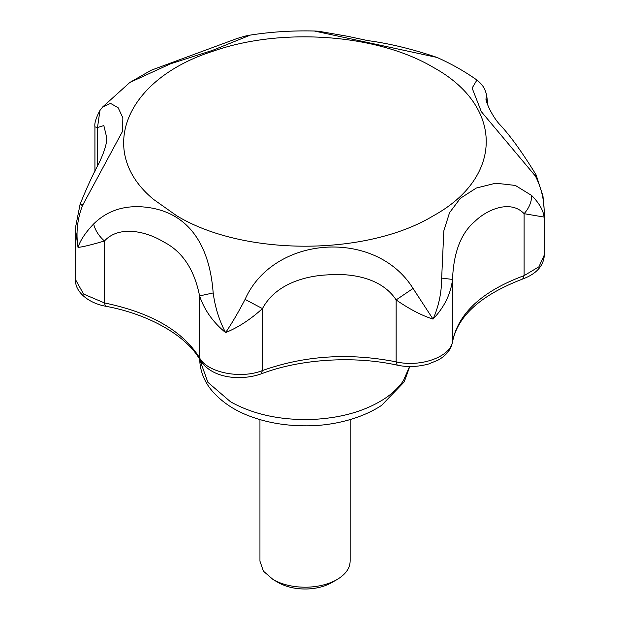 <?xml version="1.0" encoding="UTF-8"?>
<svg xmlns="http://www.w3.org/2000/svg" width="620" height="620" viewBox="0 0 620 620"><rect width="100%" height="100%" fill="white"/><g stroke="black" fill="none" stroke-linecap="round" stroke-linejoin="round"><path stroke-width="0.93" d="M350.145 560.503C350.269 567.912 345.875 574.275 336.947 579.599L331.63 582.668C324.686 586.574 316.378 588.682 306.699 589C295.755 589.171 286.347 587.055 278.481 582.668L273.164 579.599L263.392 571.152L259.958 561.185M336.947 579.599L336.947 579.599C329.112 584.025 319.734 586.536 308.814 587.132L307.024 587.202C293.896 587.396 282.612 584.861 273.164 579.599M99.944 110.468L97.51 127.503L94.93 126.883C94.318 123.272 95.992 117.8 99.944 110.468L102.664 106.966L110.546 103.393L118.149 107.733L122.853 117.839L122.535 131.339L82.491 205.522C77.291 219.054 75.803 233.012 78.011 247.396C80.259 240.366 85.467 232.547 93.651 223.936C106.749 211.079 123.14 205.406 142.817 206.902C187.55 210.475 209.544 243.776 213.179 292.95C215.109 307.388 219.248 320.61 225.61 332.607C231.981 323.183 238.468 312.108 245.078 299.39C273.614 235.019 375.836 228.346 413.06 288.463L433.031 319.114C438.735 306.334 441.611 292.656 441.673 278.086L443.819 230.865L449.531 212.722L460.311 198.323L476.307 188.046L495.721 183.195L515.344 185.442L531.604 195.447C539.152 203.035 543.314 210.242 544.081 217.078C544.825 202.5 541.927 188.829 535.393 176.065L481.306 111.631L472.122 88.071L476.927 80.034C464.806 71.44 451.515 63.906 437.054 57.443L314.294 31C292.438 30.473 271.126 31.829 250.348 35.084L212.644 50.336L170.671 63.744L129.828 82.468L102.734 106.888M213.179 292.95L199.578 295.903C194.331 269.32 182.218 251.247 163.238 241.692C146.258 231.306 119.063 225.029 104.447 240.978C91.411 244.853 82.607 246.993 78.011 247.396L75.656 230.508M225.61 332.607C213.04 322.292 204.36 310.062 199.578 295.903L199.578 357.856C207.057 372.558 240.707 379.363 262.446 370.551C304.645 355.531 349.207 352.633 396.134 361.855C420.716 367.652 450.903 356.702 452.53 341.395L452.461 342.224C457.428 316.099 480.833 295.027 522.691 279.015C536.478 273.87 543.701 265.817 544.352 254.859L544.352 211.552L544.081 217.078L524.109 213.683C510.81 199.57 487.46 209.079 474.866 221.425C461.009 233.097 453.561 252.441 452.53 279.45C450.771 294.027 444.269 307.257 433.031 319.114C421.6 315.471 409.301 309.07 396.134 299.91C382.013 278.171 352.067 272.862 327.507 274.877C302.854 276.071 274.916 285.123 262.446 308.605C250.581 319.401 238.305 327.399 225.61 332.607M93.651 223.936C95.154 230.26 98.758 235.941 104.447 240.978L104.447 302.932C151.094 312.612 182.807 330.917 199.578 357.856L200.198 360.236C187.372 336.521 149.839 314.262 105.4 306.195L104.447 302.932L83.599 294.082L75.648 279.868L75.648 231.028M413.06 288.463L396.134 299.91L396.134 361.855L397.164 365.134C353.625 355.485 299.499 359.034 260.989 373.953L262.446 370.551L262.446 308.605L245.078 299.39M531.604 195.447C531.689 201.856 529.186 207.94 524.109 213.683L524.109 275.629L522.691 279.015M441.673 278.086L452.53 279.45L452.53 341.395C458.498 312.984 482.36 291.059 524.109 275.629L538.943 266.778L544.352 254.859M476.927 80.034C483.747 85.723 484.856 89.032 486.568 94.759L487.134 102.153L485.956 99.324M486.615 94.93L487.483 101.758L487.134 103.447M535.393 176.065L536.091 174.848C521.73 151.474 509.26 134.315 498.689 123.372C491.528 114.716 486.522 103.447 485.879 98.882M82.445 204.685C79.306 203.848 79.321 204.127 82.491 205.522M75.656 230.981L75.803 226.013L80.096 204.251C86.823 187.604 93.101 173.949 98.929 163.277C107.136 145.894 106.562 140.639 106.71 137.594L103.834 125.581L97.51 127.503L97.51 166.199M409.58 366.513L403.364 380.696C398.908 387.322 392.654 393.312 384.586 398.683C364.909 411.354 340.372 418.299 310.976 419.515C279.798 420.205 252.991 414.3 230.539 401.791L207.886 382.323L199.679 359.352M433.457 67.464C377.642 34.154 282.41 27.017 213.714 50.987C125.124 78.872 95.604 151.761 153.597 199.431L176.654 215.729C243.497 256.362 366.614 256.362 433.457 215.729C503.835 177.134 503.835 106.059 433.457 67.464M259.951 419.593L259.951 561.185M350.161 561.185L350.161 419.593M409.75 366.513L404.232 381.881L381.563 405.395C360.747 419.159 331.971 425.839 306.737 425.832C286.851 425.917 268.623 422.979 252.046 417.012C235.368 411.168 221.96 402.357 211.831 390.577C204.127 381.362 200.074 370.907 199.671 359.197M105.4 306.195C86.296 302.599 74.501 290.005 75.648 279.868M260.989 373.953C242.219 380.564 212.536 379.401 200.198 360.236M397.164 365.134C407.247 367.327 417.764 366.939 428.714 363.963L438.154 360.057C446.229 355.562 451.004 349.618 452.461 342.224M487.483 101.758L487.475 104.377M544.352 211.552L542.95 195.912L536.091 174.848M437.03 57.435C412.509 49.081 389.36 43.462 367.598 40.571L347.603 36.285L318.424 31.209L314.309 31M129.828 82.468L151.141 70.254L236.398 38.742C242.606 36.689 247.256 35.464 250.348 35.084M94.93 171.36L94.93 126.875"/></g></svg>
